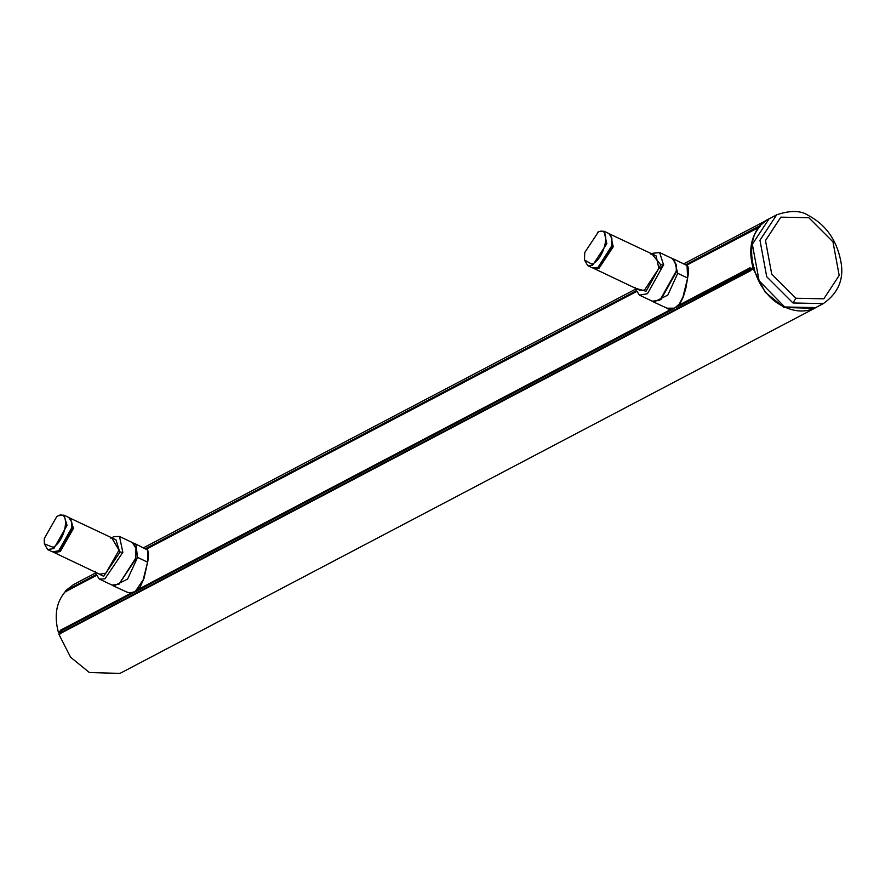 <?xml version="1.0" encoding="UTF-8"?>
<svg xmlns="http://www.w3.org/2000/svg" width="885" height="885" viewBox="0 0 885 885"><rect width="100%" height="100%" fill="white"/><g stroke="black" fill="none" stroke-linecap="round" stroke-linejoin="round"><path stroke-width="1.33" d="M147.773 550.315L148.58 554.275L147.906 560.813L143.16 579.885L135.117 591.722L129.641 592.884L126.854 592.087C131.953 594.2 136.401 592.496 140.184 586.976L135.991 591.158M147.906 560.813L144.056 578.226L140.184 586.976M147.695 560.614L147.607 550.05L133.934 543.136M132.695 542.748L135.925 544.795L137.595 557.34L127.595 579.089L113.678 586.003L112.495 585.262M609.61 233.972L656.095 255.876L658.883 268.398L644.512 290.092L639.789 290.302L593.392 268.232M610.451 234.271L613.239 246.782L598.88 268.476L594.156 268.697M676.118 264.327L676.516 271.706L661.051 299.307L659.015 300.446L660.232 299.738L676.317 270.898L676.129 264.327L672.379 258.597L659.624 252.557L652.82 253.287L650.94 254.283M660.188 268.398L663.761 264.947M635.297 287.326L635.718 289.417L639.468 295.136L652.212 301.177L659.015 300.446M651.825 253.862L660.774 264.858L646.05 291.253L635.53 288.289M639.468 295.136L647.477 293.698L663.562 264.858L659.624 252.557M676.151 307.25L679.868 303.787L683.22 297.194L685.809 288.521L688.596 272.337L687.955 266.529M653.816 302.106L667.047 308.19L674.591 308.168L679.381 303.931L682.943 297.017L687.634 278.034L677.755 273.299L674.06 259.25L672.821 258.84M688.641 268.62L687.048 265.533L687.634 278.034M652.654 301.365L653.827 302.095L667.821 295.092L677.755 273.299M765.448 221.073L760.193 225.598L760.392 226.25L686.317 265.179M675.93 307.637L753.356 267.392M759.253 227.191L686.483 265.257M759.341 227.224C750.779 237.468 748.621 250.787 752.903 267.182M62.37 631.813L60.014 633.04L58.355 632.244L60.7 631.016L62.37 631.813L754.573 267.978M814.676 308.268L119.995 673.396L89.396 672.534L70.568 657.19L58.753 634.025L753.301 268.963L765.116 292.127L783.955 307.471L814.543 308.334L816.988 306.907M754.352 269.339L753.544 268.963M66.641 591.7L65.645 590.66L73.488 584.598L95.514 573.015M59.804 634.401L60.014 633.04M58.355 632.244C54.074 615.849 56.22 602.53 64.793 592.286M60.7 631.016L134.476 592.231M135.759 591.556L674.658 308.312M597.607 232.324L599.322 231.45L604.046 231.228L608.858 233.507L611.878 238.142L611.635 246.03L598.05 267.347L592.552 267.934L587.751 265.666L584.509 259.991L584.742 252.513L598.348 231.97C611.878 225.354 605.03 259.316 591.855 264.173L584.509 259.991M604.046 231.228L606.833 243.751L592.474 265.445L587.751 265.666M118.878 584.354L135.847 558.9L135.98 548.224L135.604 558.335L118.878 584.343L112.074 585.085L99.319 579.044L95.58 573.314L95.149 571.234M110.802 538.18L113.899 536.631L119.486 536.465L132.241 542.505L135.98 548.213M95.381 572.186L103.689 576.323L120.106 552.019L111.687 537.759M53.255 552.129L99.651 574.21L105.912 573.181L119.11 550.005L115.957 539.784L69.472 517.88M119.486 536.465L122.849 552.306L104.906 578.878L99.319 579.044M53.166 547.306C66.884 539.607 70.656 507.249 56.751 516.641L44.25 538.6L44.372 543.888L53.166 547.306M44.372 543.888L47.613 549.563L53.874 548.534L67.061 525.358L63.908 515.136L58.41 515.723L56.751 516.641M47.613 549.563L52.414 551.842L58.675 550.813L71.862 527.626L71.74 522.039L68.709 517.415L63.908 515.136M57.912 551.244L59.572 550.337L72.072 528.378L71.74 522.039M54.018 552.594L60.28 551.565L73.466 528.389L70.313 518.167M611.878 238.142L611.867 246.649L598.05 267.347M815.682 307.626C806.146 312.305 795.847 312.117 784.785 307.051L759.109 280.766L752.339 244.271L769.054 218.861L776.676 214.845L759.961 240.255L766.731 276.751L792.982 302.98L795.892 298.245L823.835 298.809L839.19 275.434L832.962 241.837L808.79 217.699L780.847 217.157L765.492 240.532L771.72 274.129L795.892 298.245M137.584 557.384L147.463 562.119M676.516 271.706L676.317 270.898M660.774 264.858L663.562 264.858M685.576 264.825L760.193 225.598M750.557 268.409L752.228 269.206M96.177 575.372L65.833 591.324M67.99 589.432L95.945 574.73M145.428 548.722L636.083 290.833M146.18 549.087L636.315 291.464M60.976 633.195L750.834 270.589M146.39 549.187L636.381 291.641M686.528 265.279L756.365 228.573M66.508 591.169L96.244 575.538L64.306 592.275M138.458 589.244L671.837 308.898M678.651 305.314L750.082 267.768M60.213 630.363L131.644 592.828M135.604 558.335L135.847 558.9M122.849 552.306L120.106 552.019M792.982 302.98L823.293 303.588M785.36 306.984L815.671 307.604L823.315 303.577M146.921 549.452L148.503 552.284M113.678 586.003L126.832 592.076M679.868 303.787C674.215 309.374 669.945 310.856 667.047 308.212M674.071 259.228L687.014 265.522M58.753 634.025L753.301 268.963M683.651 263.885L766.476 220.354M143.514 547.793L635.651 289.118M146.335 549.165L636.37 291.596M776.665 214.823C790.161 210.243 800.659 210.398 808.16 215.309C825.362 224.436 836.137 239.193 840.484 259.582C844.633 278.012 838.903 292.692 823.304 303.61M784.785 307.051C750.336 292.78 738.898 232.578 769.032 218.827"/></g></svg>
